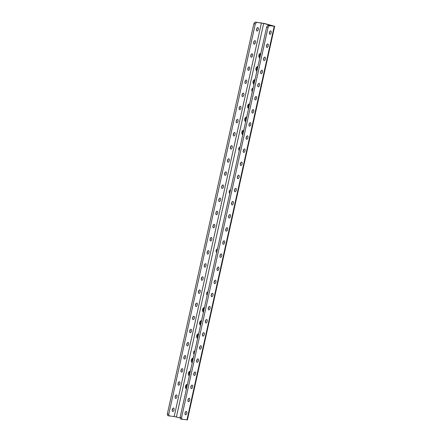 <?xml version="1.0" encoding="UTF-8"?>
<svg xmlns="http://www.w3.org/2000/svg" width="442" height="442" viewBox="0 0 442 442"><rect width="100%" height="100%" fill="white"/><g stroke="black" fill="none" stroke-linecap="round" stroke-linejoin="round"><path stroke-width="0.66" d="M257.023 28.183A1.779 0.867 -75.4 0 1 256.946 29.001A1.779 0.867 -75.4 0 1 256.548 30.012M258.366 29.371A1.779 0.867 104.6 0 0 257.946 27.559A1.779 0.867 104.6 0 0 256.625 29.194A1.779 0.867 104.6 0 0 257.045 31.001A1.779 0.867 104.6 0 0 258.366 29.371M254.117 41.299A1.779 0.867 -75.4 0 1 254.034 42.117A1.779 0.867 -75.4 0 1 253.636 43.128M255.459 42.487A1.779 0.867 104.6 0 0 255.034 40.681A1.779 0.867 104.6 0 0 253.714 42.31A1.779 0.867 104.6 0 0 254.139 44.123A1.779 0.867 104.6 0 0 255.459 42.487M251.205 54.421A1.779 0.867 -75.4 0 1 251.128 55.239A1.779 0.867 -75.4 0 1 250.73 56.25M252.548 55.609A1.779 0.867 104.6 0 0 252.128 53.802A1.779 0.867 104.6 0 0 250.807 55.432A1.779 0.867 104.6 0 0 251.227 57.239A1.779 0.867 104.6 0 0 252.548 55.609M248.299 67.543A1.779 0.867 -75.4 0 1 248.222 68.355A1.779 0.867 -75.4 0 1 247.818 69.372M249.642 68.731A1.779 0.867 104.6 0 0 249.216 66.919A1.779 0.867 104.6 0 0 247.901 68.554A1.779 0.867 104.6 0 0 248.321 70.361A1.779 0.867 104.6 0 0 249.642 68.731M245.387 80.659A1.779 0.867 -75.4 0 1 245.31 81.477A1.779 0.867 -75.4 0 1 244.912 82.488M246.73 81.847A1.779 0.867 104.6 0 0 246.31 80.041A1.779 0.867 104.6 0 0 244.99 81.671A1.779 0.867 104.6 0 0 245.415 83.483A1.779 0.867 104.6 0 0 246.73 81.847M242.481 93.781A1.779 0.867 -75.4 0 1 242.404 94.599A1.779 0.867 -75.4 0 1 242.006 95.61M243.824 94.969A1.779 0.867 104.6 0 0 243.404 93.157A1.779 0.867 104.6 0 0 242.083 94.792A1.779 0.867 104.6 0 0 242.503 96.599A1.779 0.867 104.6 0 0 243.824 94.969M239.57 106.898A1.779 0.867 -75.4 0 1 239.492 107.715A1.779 0.867 -75.4 0 1 239.094 108.726M240.918 108.086A1.779 0.867 104.6 0 0 240.492 106.279A1.779 0.867 104.6 0 0 239.172 107.909A1.779 0.867 104.6 0 0 239.597 109.721A1.779 0.867 104.6 0 0 240.918 108.086M236.663 120.02A1.779 0.867 -75.4 0 1 236.586 120.837A1.779 0.867 -75.4 0 1 236.188 121.848M238.006 121.207A1.779 0.867 104.6 0 0 237.586 119.401A1.779 0.867 104.6 0 0 236.266 121.031A1.779 0.867 104.6 0 0 236.685 122.837A1.779 0.867 104.6 0 0 238.006 121.207M233.757 133.141A1.779 0.867 -75.4 0 1 233.674 133.954A1.779 0.867 -75.4 0 1 233.277 134.97M235.1 134.329A1.779 0.867 104.6 0 0 234.674 132.517A1.779 0.867 104.6 0 0 233.354 134.153A1.779 0.867 104.6 0 0 233.779 135.959A1.779 0.867 104.6 0 0 235.1 134.329M230.846 146.258A1.779 0.867 -75.4 0 1 230.768 147.076A1.779 0.867 -75.4 0 1 230.37 148.087M232.188 147.446A1.779 0.867 104.6 0 0 231.768 145.639A1.779 0.867 104.6 0 0 230.448 147.269A1.779 0.867 104.6 0 0 230.868 149.081A1.779 0.867 104.6 0 0 232.188 147.446M227.939 159.38A1.779 0.867 -75.4 0 1 227.857 160.197A1.779 0.867 -75.4 0 1 227.459 161.208M229.282 160.568A1.779 0.867 104.6 0 0 228.857 158.755A1.779 0.867 104.6 0 0 227.542 160.391A1.779 0.867 104.6 0 0 227.962 162.197A1.779 0.867 104.6 0 0 229.282 160.568M225.028 172.496A1.779 0.867 -75.4 0 1 224.95 173.314A1.779 0.867 -75.4 0 1 224.553 174.325M226.37 173.684A1.779 0.867 104.6 0 0 225.95 171.877A1.779 0.867 104.6 0 0 224.63 173.507A1.779 0.867 104.6 0 0 225.055 175.319A1.779 0.867 104.6 0 0 226.37 173.684M222.122 185.618A1.779 0.867 -75.4 0 1 222.044 186.436A1.779 0.867 -75.4 0 1 221.641 187.447M223.464 186.806A1.779 0.867 104.6 0 0 223.044 184.999A1.779 0.867 104.6 0 0 221.724 186.629A1.779 0.867 104.6 0 0 222.144 188.436A1.779 0.867 104.6 0 0 223.464 186.806M219.21 198.74A1.779 0.867 -75.4 0 1 219.133 199.552A1.779 0.867 -75.4 0 1 218.735 200.569M220.558 199.928A1.779 0.867 104.6 0 0 220.133 198.115A1.779 0.867 104.6 0 0 218.812 199.751A1.779 0.867 104.6 0 0 219.238 201.558A1.779 0.867 104.6 0 0 220.558 199.928M216.304 211.856A1.779 0.867 -75.4 0 1 216.226 212.674A1.779 0.867 -75.4 0 1 215.829 213.685M217.646 213.044A1.779 0.867 104.6 0 0 217.226 211.237A1.779 0.867 104.6 0 0 215.906 212.867A1.779 0.867 104.6 0 0 216.326 214.679A1.779 0.867 104.6 0 0 217.646 213.044M213.398 224.978A1.779 0.867 -75.4 0 1 213.315 225.796A1.779 0.867 -75.4 0 1 212.917 226.807M214.74 226.166A1.779 0.867 104.6 0 0 214.315 224.354A1.779 0.867 104.6 0 0 212.994 225.989A1.779 0.867 104.6 0 0 213.42 227.796A1.779 0.867 104.6 0 0 214.74 226.166M210.486 238.094A1.779 0.867 -75.4 0 1 210.409 238.912A1.779 0.867 -75.4 0 1 210.011 239.923M211.828 239.282A1.779 0.867 104.6 0 0 211.409 237.476A1.779 0.867 104.6 0 0 210.088 239.105A1.779 0.867 104.6 0 0 210.508 240.918A1.779 0.867 104.6 0 0 211.828 239.282M207.58 251.216A1.779 0.867 -75.4 0 1 207.497 252.034A1.779 0.867 -75.4 0 1 207.099 253.045M208.922 252.404A1.779 0.867 104.6 0 0 208.497 250.597A1.779 0.867 104.6 0 0 207.182 252.227A1.779 0.867 104.6 0 0 207.602 254.034A1.779 0.867 104.6 0 0 208.922 252.404M204.668 264.338A1.779 0.867 -75.4 0 1 204.591 265.15A1.779 0.867 -75.4 0 1 204.193 266.167M206.011 265.526A1.779 0.867 104.6 0 0 205.591 263.714A1.779 0.867 104.6 0 0 204.27 265.349A1.779 0.867 104.6 0 0 204.69 267.156A1.779 0.867 104.6 0 0 206.011 265.526M201.762 277.454A1.779 0.867 -75.4 0 1 201.685 278.272A1.779 0.867 -75.4 0 1 201.281 279.283M203.105 278.642A1.779 0.867 104.6 0 0 202.679 276.836A1.779 0.867 104.6 0 0 201.364 278.466A1.779 0.867 104.6 0 0 201.784 280.278A1.779 0.867 104.6 0 0 203.105 278.642M198.85 290.576A1.779 0.867 -75.4 0 1 198.773 291.394A1.779 0.867 -75.4 0 1 198.375 292.405M200.193 291.764A1.779 0.867 104.6 0 0 199.773 289.952A1.779 0.867 104.6 0 0 198.452 291.587A1.779 0.867 104.6 0 0 198.878 293.394A1.779 0.867 104.6 0 0 200.193 291.764M195.944 303.693A1.779 0.867 -75.4 0 1 195.867 304.51A1.779 0.867 -75.4 0 1 195.469 305.521M197.287 304.881A1.779 0.867 104.6 0 0 196.867 303.074A1.779 0.867 104.6 0 0 195.546 304.704A1.779 0.867 104.6 0 0 195.966 306.516A1.779 0.867 104.6 0 0 197.287 304.881M193.032 316.815A1.779 0.867 -75.4 0 1 192.955 317.632A1.779 0.867 -75.4 0 1 192.557 318.643M194.381 318.002A1.779 0.867 104.6 0 0 193.955 316.196A1.779 0.867 104.6 0 0 192.635 317.826A1.779 0.867 104.6 0 0 193.06 319.632A1.779 0.867 104.6 0 0 194.381 318.002M190.126 329.931A1.779 0.867 -75.4 0 1 190.049 330.749A1.779 0.867 -75.4 0 1 189.651 331.765M191.469 331.124A1.779 0.867 104.6 0 0 191.049 329.312A1.779 0.867 104.6 0 0 189.728 330.947A1.779 0.867 104.6 0 0 190.148 332.754A1.779 0.867 104.6 0 0 191.469 331.124M187.22 343.053A1.779 0.867 -75.4 0 1 187.137 343.87A1.779 0.867 -75.4 0 1 186.739 344.882M188.563 344.241A1.779 0.867 104.6 0 0 188.137 342.434A1.779 0.867 104.6 0 0 186.817 344.064A1.779 0.867 104.6 0 0 187.242 345.876A1.779 0.867 104.6 0 0 188.563 344.241M184.308 356.175A1.779 0.867 -75.4 0 1 184.231 356.992A1.779 0.867 -75.4 0 1 183.833 358.003M185.651 357.363A1.779 0.867 104.6 0 0 185.231 355.55A1.779 0.867 104.6 0 0 183.911 357.186A1.779 0.867 104.6 0 0 184.331 358.992A1.779 0.867 104.6 0 0 185.651 357.363M181.402 369.291A1.779 0.867 -75.4 0 1 181.325 370.109A1.779 0.867 -75.4 0 1 180.922 371.12M182.745 370.479A1.779 0.867 104.6 0 0 182.319 368.672A1.779 0.867 104.6 0 0 181.005 370.302A1.779 0.867 104.6 0 0 181.424 372.114A1.779 0.867 104.6 0 0 182.745 370.479M178.491 382.413A1.779 0.867 -75.4 0 1 178.413 383.231A1.779 0.867 -75.4 0 1 178.016 384.242M179.833 383.601A1.779 0.867 104.6 0 0 179.413 381.794A1.779 0.867 104.6 0 0 178.093 383.424A1.779 0.867 104.6 0 0 178.518 385.231A1.779 0.867 104.6 0 0 179.833 383.601M175.584 395.529A1.779 0.867 -75.4 0 1 175.507 396.347A1.779 0.867 -75.4 0 1 175.104 397.364M176.927 396.723A1.779 0.867 104.6 0 0 176.507 394.91A1.779 0.867 104.6 0 0 175.187 396.546A1.779 0.867 104.6 0 0 175.607 398.353A1.779 0.867 104.6 0 0 176.927 396.723M269.344 33.349A1.779 0.867 104.6 0 0 269.742 32.338A1.779 0.867 104.6 0 0 269.819 31.52M269.421 32.531A1.779 0.867 -75.4 0 1 270.742 30.901A1.779 0.867 -75.4 0 1 271.161 32.708A1.779 0.867 -75.4 0 1 269.841 34.338A1.779 0.867 -75.4 0 1 269.421 32.531M266.432 46.471A1.779 0.867 104.6 0 0 266.835 45.454A1.779 0.867 104.6 0 0 266.913 44.636M266.515 45.653A1.779 0.867 -75.4 0 1 267.83 44.018A1.779 0.867 -75.4 0 1 268.255 45.824A1.779 0.867 -75.4 0 1 266.935 47.46A1.779 0.867 -75.4 0 1 266.515 45.653M263.526 59.587A1.779 0.867 104.6 0 0 263.924 58.576A1.779 0.867 104.6 0 0 264.001 57.758M263.603 58.769A1.779 0.867 -75.4 0 1 264.924 57.14A1.779 0.867 -75.4 0 1 265.344 58.946A1.779 0.867 -75.4 0 1 264.029 60.576A1.779 0.867 -75.4 0 1 263.603 58.769M260.614 72.709A1.779 0.867 104.6 0 0 261.018 71.698A1.779 0.867 104.6 0 0 261.095 70.88M260.697 71.891A1.779 0.867 -75.4 0 1 262.018 70.256A1.779 0.867 -75.4 0 1 262.438 72.068A1.779 0.867 -75.4 0 1 261.117 73.698A1.779 0.867 -75.4 0 1 260.697 71.891M257.708 85.825A1.779 0.867 104.6 0 0 258.106 84.814A1.779 0.867 104.6 0 0 258.183 83.997M257.785 85.008A1.779 0.867 -75.4 0 1 259.106 83.378A1.779 0.867 -75.4 0 1 259.531 85.184A1.779 0.867 -75.4 0 1 258.211 86.82A1.779 0.867 -75.4 0 1 257.785 85.008M254.802 98.947A1.779 0.867 104.6 0 0 255.2 97.936A1.779 0.867 104.6 0 0 255.277 97.118M254.879 98.13A1.779 0.867 -75.4 0 1 256.2 96.5A1.779 0.867 -75.4 0 1 256.62 98.306A1.779 0.867 -75.4 0 1 255.299 99.936A1.779 0.867 -75.4 0 1 254.879 98.13M251.89 112.069A1.779 0.867 104.6 0 0 252.288 111.052A1.779 0.867 104.6 0 0 252.371 110.235M251.968 111.251A1.779 0.867 -75.4 0 1 253.288 109.616A1.779 0.867 -75.4 0 1 253.714 111.423A1.779 0.867 -75.4 0 1 252.393 113.058A1.779 0.867 -75.4 0 1 251.968 111.251M248.984 125.185A1.779 0.867 104.6 0 0 249.382 124.174A1.779 0.867 104.6 0 0 249.459 123.357M249.061 124.368A1.779 0.867 -75.4 0 1 250.382 122.738A1.779 0.867 -75.4 0 1 250.802 124.545A1.779 0.867 -75.4 0 1 249.481 126.174A1.779 0.867 -75.4 0 1 249.061 124.368M246.072 138.307A1.779 0.867 104.6 0 0 246.47 137.296A1.779 0.867 104.6 0 0 246.553 136.479M246.155 137.49A1.779 0.867 -75.4 0 1 247.47 135.854A1.779 0.867 -75.4 0 1 247.896 137.666A1.779 0.867 -75.4 0 1 246.575 139.296A1.779 0.867 -75.4 0 1 246.155 137.49M243.166 151.424A1.779 0.867 104.6 0 0 243.564 150.413A1.779 0.867 104.6 0 0 243.641 149.595M243.244 150.606A1.779 0.867 -75.4 0 1 244.564 148.976A1.779 0.867 -75.4 0 1 244.984 150.783A1.779 0.867 -75.4 0 1 243.669 152.418A1.779 0.867 -75.4 0 1 243.244 150.606M240.255 164.546A1.779 0.867 104.6 0 0 240.658 163.534A1.779 0.867 104.6 0 0 240.735 162.717M240.338 163.728A1.779 0.867 -75.4 0 1 241.652 162.098A1.779 0.867 -75.4 0 1 242.078 163.905A1.779 0.867 -75.4 0 1 240.757 165.535A1.779 0.867 -75.4 0 1 240.338 163.728M237.348 177.662A1.779 0.867 104.6 0 0 237.746 176.651A1.779 0.867 104.6 0 0 237.824 175.833M237.426 176.85A1.779 0.867 -75.4 0 1 238.746 175.214A1.779 0.867 -75.4 0 1 239.166 177.021A1.779 0.867 -75.4 0 1 237.851 178.656A1.779 0.867 -75.4 0 1 237.426 176.85M234.442 190.784A1.779 0.867 104.6 0 0 234.84 189.773A1.779 0.867 104.6 0 0 234.917 188.955M234.52 189.966A1.779 0.867 -75.4 0 1 235.84 188.336A1.779 0.867 -75.4 0 1 236.26 190.143A1.779 0.867 -75.4 0 1 234.94 191.773A1.779 0.867 -75.4 0 1 234.52 189.966M231.531 203.906A1.779 0.867 104.6 0 0 231.928 202.895A1.779 0.867 104.6 0 0 232.006 202.077M231.608 203.088A1.779 0.867 -75.4 0 1 232.928 201.453A1.779 0.867 -75.4 0 1 233.354 203.265A1.779 0.867 -75.4 0 1 232.033 204.895A1.779 0.867 -75.4 0 1 231.608 203.088M228.625 217.022A1.779 0.867 104.6 0 0 229.022 216.011A1.779 0.867 104.6 0 0 229.1 215.193M228.702 216.204A1.779 0.867 -75.4 0 1 230.022 214.574A1.779 0.867 -75.4 0 1 230.442 216.381A1.779 0.867 -75.4 0 1 229.122 218.017A1.779 0.867 -75.4 0 1 228.702 216.204M225.713 230.144A1.779 0.867 104.6 0 0 226.111 229.133A1.779 0.867 104.6 0 0 226.193 228.315M225.79 229.326A1.779 0.867 -75.4 0 1 227.111 227.696A1.779 0.867 -75.4 0 1 227.536 229.503A1.779 0.867 -75.4 0 1 226.216 231.133A1.779 0.867 -75.4 0 1 225.79 229.326M222.807 243.26A1.779 0.867 104.6 0 0 223.204 242.249A1.779 0.867 104.6 0 0 223.282 241.431M222.884 242.448A1.779 0.867 -75.4 0 1 224.204 240.813A1.779 0.867 -75.4 0 1 224.624 242.619A1.779 0.867 -75.4 0 1 223.304 244.255A1.779 0.867 -75.4 0 1 222.884 242.448M219.895 256.382A1.779 0.867 104.6 0 0 220.298 255.371A1.779 0.867 104.6 0 0 220.376 254.553M219.978 255.564A1.779 0.867 -75.4 0 1 221.293 253.935A1.779 0.867 -75.4 0 1 221.718 255.741A1.779 0.867 -75.4 0 1 220.398 257.371A1.779 0.867 -75.4 0 1 219.978 255.564M216.989 269.504A1.779 0.867 104.6 0 0 217.387 268.493A1.779 0.867 104.6 0 0 217.464 267.675M217.066 268.686A1.779 0.867 -75.4 0 1 218.387 267.051A1.779 0.867 -75.4 0 1 218.807 268.863A1.779 0.867 -75.4 0 1 217.492 270.493A1.779 0.867 -75.4 0 1 217.066 268.686M214.083 282.62A1.779 0.867 104.6 0 0 214.48 281.609A1.779 0.867 104.6 0 0 214.558 280.792M214.16 281.803A1.779 0.867 -75.4 0 1 215.481 280.173A1.779 0.867 -75.4 0 1 215.9 281.979A1.779 0.867 -75.4 0 1 214.58 283.615A1.779 0.867 -75.4 0 1 214.16 281.803M211.171 295.742A1.779 0.867 104.6 0 0 211.569 294.731A1.779 0.867 104.6 0 0 211.646 293.913M211.248 294.924A1.779 0.867 -75.4 0 1 212.569 293.295A1.779 0.867 -75.4 0 1 212.994 295.101A1.779 0.867 -75.4 0 1 211.674 296.731A1.779 0.867 -75.4 0 1 211.248 294.924M208.265 308.859A1.779 0.867 104.6 0 0 208.663 307.847A1.779 0.867 104.6 0 0 208.74 307.03M208.342 308.046A1.779 0.867 -75.4 0 1 209.663 306.411A1.779 0.867 -75.4 0 1 210.083 308.218A1.779 0.867 -75.4 0 1 208.762 309.853A1.779 0.867 -75.4 0 1 208.342 308.046M205.353 321.98A1.779 0.867 104.6 0 0 205.751 320.969A1.779 0.867 104.6 0 0 205.834 320.152M205.431 321.163A1.779 0.867 -75.4 0 1 206.751 319.533A1.779 0.867 -75.4 0 1 207.176 321.34A1.779 0.867 -75.4 0 1 205.856 322.969A1.779 0.867 -75.4 0 1 205.431 321.163M202.447 335.102A1.779 0.867 104.6 0 0 202.845 334.091A1.779 0.867 104.6 0 0 202.922 333.274M202.524 334.285A1.779 0.867 -75.4 0 1 203.845 332.649A1.779 0.867 -75.4 0 1 204.265 334.461A1.779 0.867 -75.4 0 1 202.944 336.091A1.779 0.867 -75.4 0 1 202.524 334.285M199.535 348.219A1.779 0.867 104.6 0 0 199.933 347.208A1.779 0.867 104.6 0 0 200.016 346.39M199.618 347.401A1.779 0.867 -75.4 0 1 200.933 345.771A1.779 0.867 -75.4 0 1 201.359 347.578A1.779 0.867 -75.4 0 1 200.038 349.213A1.779 0.867 -75.4 0 1 199.618 347.401M196.629 361.341A1.779 0.867 104.6 0 0 197.027 360.329A1.779 0.867 104.6 0 0 197.104 359.512M196.707 360.523A1.779 0.867 -75.4 0 1 198.027 358.893A1.779 0.867 -75.4 0 1 198.447 360.7A1.779 0.867 -75.4 0 1 197.132 362.329A1.779 0.867 -75.4 0 1 196.707 360.523M193.718 374.457A1.779 0.867 104.6 0 0 194.121 373.446A1.779 0.867 104.6 0 0 194.198 372.628M193.8 373.645A1.779 0.867 -75.4 0 1 195.121 372.009A1.779 0.867 -75.4 0 1 195.541 373.816A1.779 0.867 -75.4 0 1 194.22 375.451A1.779 0.867 -75.4 0 1 193.8 373.645M190.811 387.579A1.779 0.867 104.6 0 0 191.209 386.568A1.779 0.867 104.6 0 0 191.287 385.75M190.889 386.761A1.779 0.867 -75.4 0 1 192.209 385.131A1.779 0.867 -75.4 0 1 192.635 386.938A1.779 0.867 -75.4 0 1 191.314 388.568A1.779 0.867 -75.4 0 1 190.889 386.761M187.905 400.701A1.779 0.867 104.6 0 0 188.303 399.69A1.779 0.867 104.6 0 0 188.38 398.872M187.983 399.883A1.779 0.867 -75.4 0 1 189.303 398.248A1.779 0.867 -75.4 0 1 189.723 400.06A1.779 0.867 -75.4 0 1 188.403 401.69A1.779 0.867 -75.4 0 1 187.983 399.883M184.994 413.817A1.779 0.867 104.6 0 0 185.391 412.806A1.779 0.867 104.6 0 0 185.474 411.988M185.071 412.999A1.779 0.867 -75.4 0 1 186.391 411.369A1.779 0.867 -75.4 0 1 186.817 413.176A1.779 0.867 -75.4 0 1 185.496 414.811A1.779 0.867 -75.4 0 1 185.071 412.999M172.673 408.651A1.779 0.867 -75.4 0 1 172.595 409.469A1.779 0.867 -75.4 0 1 172.198 410.48M174.021 409.839A1.779 0.867 104.6 0 0 173.595 408.032A1.779 0.867 104.6 0 0 172.275 409.662A1.779 0.867 104.6 0 0 172.7 411.474A1.779 0.867 104.6 0 0 174.021 409.839M180.33 418.038L176.413 417.016L263.67 23.426L272.15 25.874M263.67 23.426L261.426 22.973L174.17 416.563L167.8 415.69L167.336 413.966L253.868 23.658L255.056 22.1L264.493 23.509L274.664 26.299L187.408 419.889L180.596 419.027L180.132 417.303L266.664 26.995L267.852 25.437L272.2 25.653M216.917 251.371A1.95 1.702 95.8 0 1 217.282 249.724M230.006 192.331A1.95 1.702 95.8 0 1 230.37 190.69M207.436 294.151A1.95 1.702 95.8 0 1 207.801 292.51M194.347 353.191A1.95 1.702 95.8 0 1 194.712 351.545M239.492 149.551A1.95 1.702 95.8 0 1 239.857 147.904M252.581 90.511A1.95 1.702 95.8 0 1 252.946 88.87M200.674 324.638A2.547 2.216 95.8 0 1 201.469 321.058M203.585 311.522A2.547 2.216 95.8 0 1 204.375 307.941M242.912 134.119A2.547 2.216 95.8 0 1 243.708 130.539M245.824 121.003A2.547 2.216 95.8 0 1 246.614 117.417M197.767 337.76A2.547 2.216 95.8 0 1 198.563 334.18M248.73 107.881A2.547 2.216 95.8 0 1 249.526 104.301M189.469 375.181A2.547 2.216 95.8 0 1 190.264 371.6M257.017 70.488A2.547 2.216 95.8 0 1 257.813 66.908M254.111 83.61A2.547 2.216 95.8 0 1 254.907 80.03M186.563 388.297A2.547 2.216 95.8 0 1 187.358 384.717M259.929 57.366A2.547 2.216 95.8 0 1 260.725 53.786M192.38 362.059A2.547 2.216 95.8 0 1 193.176 358.479M216.69 252.404A1.95 1.702 95.8 0 1 217.458 248.945M229.779 193.364A1.95 1.702 95.8 0 1 230.547 189.905M207.204 295.184A1.95 1.702 95.8 0 1 207.972 291.726M194.115 354.224A1.95 1.702 95.8 0 1 194.883 350.766M239.266 150.584A1.95 1.702 95.8 0 1 240.028 147.125M252.354 91.544A1.95 1.702 95.8 0 1 253.117 88.085M201.563 320.627A2.547 2.216 -84.2 0 0 199.585 322.594A2.547 2.216 -84.2 0 0 200.524 325.323M204.475 307.505A2.547 2.216 -84.2 0 0 202.491 309.472A2.547 2.216 -84.2 0 0 203.43 312.201M243.802 130.108A2.547 2.216 -84.2 0 0 241.824 132.075A2.547 2.216 -84.2 0 0 242.763 134.804M246.713 116.986A2.547 2.216 -84.2 0 0 244.73 118.953A2.547 2.216 -84.2 0 0 245.669 121.683M197.618 338.445A2.547 2.216 95.8 0 1 196.679 335.716A2.547 2.216 95.8 0 1 198.657 333.743M191.579 365.667A0.84 0.735 95.8 0 1 191.668 365.274M248.581 108.561A2.547 2.216 95.8 0 1 247.642 105.831A2.547 2.216 95.8 0 1 249.62 103.864M255.57 77.035A0.84 0.735 95.8 0 1 255.653 76.643M190.364 371.164A2.547 2.216 -84.2 0 0 188.38 373.131A2.547 2.216 -84.2 0 0 189.32 375.86M257.907 66.471A2.547 2.216 -84.2 0 0 255.929 68.444A2.547 2.216 -84.2 0 0 256.868 71.173M255.001 79.593A2.547 2.216 -84.2 0 0 253.023 81.56A2.547 2.216 -84.2 0 0 253.962 84.289M187.452 384.286A2.547 2.216 -84.2 0 0 185.474 386.253A2.547 2.216 -84.2 0 0 186.413 388.982M260.819 53.355A2.547 2.216 -84.2 0 0 258.835 55.322A2.547 2.216 -84.2 0 0 259.774 58.051M193.27 358.048A2.547 2.216 -84.2 0 0 191.292 360.015A2.547 2.216 -84.2 0 0 192.226 362.744M180.132 417.303L181.552 417.673L268.084 27.365L266.664 26.995M181.552 417.673L182.016 419.397M267.852 25.437L274.664 26.299M269.272 25.807L268.084 27.365M174.17 416.563L176.413 417.016M255.056 22.1L261.426 22.973M167.336 413.966L168.756 414.336L255.288 24.028L253.868 23.658M168.756 414.336L169.22 416.06M256.476 22.47L255.288 24.028M186.966 419.9L274.222 26.31"/></g></svg>
